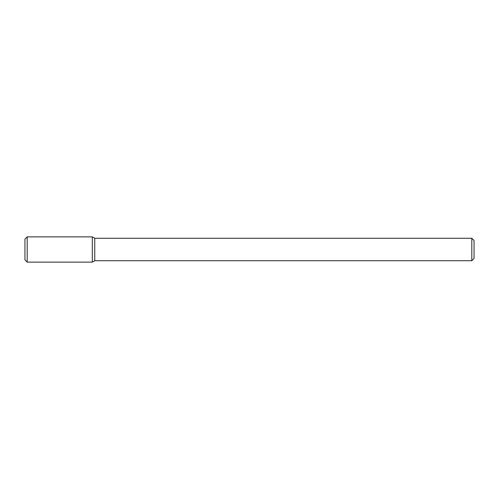 <?xml version="1.0" encoding="UTF-8"?>
<svg xmlns="http://www.w3.org/2000/svg" width="499" height="499" viewBox="0 0 499 499"><rect width="100%" height="100%" fill="white"/><g stroke="black" fill="none" stroke-linecap="round" stroke-linejoin="round"><path stroke-width="0.75" d="M92.315 262.131L92.315 236.869L27.196 236.869L27.196 262.131L92.315 262.131L92.315 236.869L94.748 238.273L94.748 260.728L92.315 262.131M471.805 260.728L471.805 238.273L474.05 240.518L474.05 258.482L471.805 260.728L94.748 260.728M27.196 262.131L24.95 259.885L24.95 239.115L27.196 236.869M471.805 238.273L94.748 238.273"/></g></svg>
